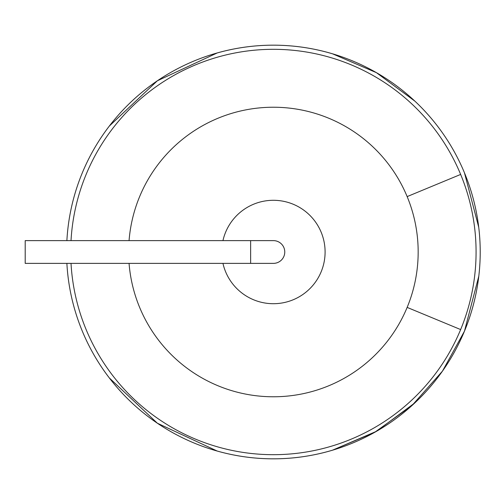 <?xml version="1.0" encoding="UTF-8"?>
<svg xmlns="http://www.w3.org/2000/svg" width="504" height="504" viewBox="0 0 504 504"><rect width="100%" height="100%" fill="white"/><g stroke="black" fill="none" stroke-linecap="round" stroke-linejoin="round"><path stroke-width="0.76" d="M66.881 240.622A206.823 206.823 0 0 1 464.474 172.853L464.474 172.853A206.823 206.823 0 0 0 66.881 240.622A206.823 206.823 0 0 1 109.355 126.032L157.374 80.779L217.218 52.951A206.823 206.823 0 0 1 332.47 53.796L376.412 72.658L414.836 101.102A206.823 206.823 0 0 1 464.474 331.147L478.8 276.161L464.474 331.147A206.823 206.823 0 0 1 414.836 402.898L376.412 431.342L332.47 450.204A206.823 206.823 0 0 1 217.218 451.049L157.374 423.221L109.355 377.969A206.823 206.823 0 0 1 66.881 263.378A206.823 206.823 0 0 0 464.474 331.147L442.443 371.158L412.039 405.468L374.762 432.281L332.47 450.204L374.762 432.281L412.039 405.468L442.443 371.158L464.474 331.147A206.823 206.823 0 0 1 66.881 263.378M478.8 276.161L464.474 331.147A206.823 206.823 0 0 0 464.474 172.853L478.724 227.228M217.218 451.049L157.374 423.221L109.355 377.969L157.374 423.221L217.218 451.049M109.355 126.032L157.374 80.779L217.218 52.951L157.374 80.779L109.355 126.032M332.47 53.796L376.412 72.658L414.836 101.102L376.412 72.658L332.47 53.796M129.062 240.622A144.78 144.78 0 0 1 407.15 196.598A144.78 144.78 0 0 1 250.753 394.997A144.78 144.78 0 0 1 129.062 263.378M222.951 263.378A51.704 51.704 0 0 0 302.482 294.745A51.704 51.704 0 0 0 302.482 209.254A51.704 51.704 0 0 0 222.951 240.622M250.639 263.378L250.639 240.622L25.2 240.622L25.2 263.378L273.389 263.378A11.378 11.378 0 0 0 284.766 252A11.378 11.378 0 0 0 273.389 240.622A11.378 11.378 0 0 1 284.766 252A11.378 11.378 0 0 1 273.389 263.378M71.02 240.622A202.69 202.69 0 0 1 460.65 174.434A202.69 202.69 0 0 1 239.444 451.823A202.69 202.69 0 0 1 71.02 263.378M460.65 174.434L407.15 196.598M460.65 329.566L407.15 307.402M250.639 240.622L273.389 240.622"/></g></svg>
